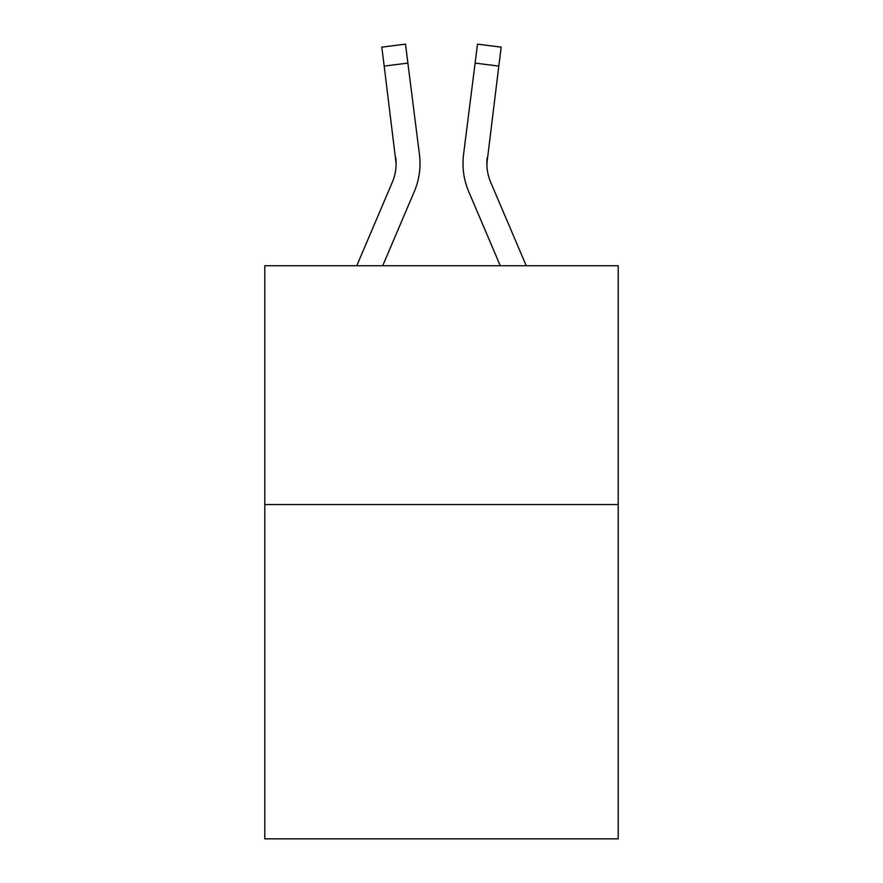 <?xml version="1.0" encoding="UTF-8"?>
<svg xmlns="http://www.w3.org/2000/svg" width="883" height="883" viewBox="0 0 883 883"><rect width="100%" height="100%" fill="white"/><g stroke="black" fill="none" stroke-linecap="round" stroke-linejoin="round"><path stroke-width="1.32" d="M618.21 504.546L618.21 838.85L264.79 838.85L264.79 265.75L618.21 265.75L618.21 504.546L264.79 504.546M382.714 265.75L414.282 191.611A71.633 71.633 -40.8 0 0 419.447 154.569L407.891 63.101L384.193 66.093L381.798 47.141L405.496 44.15L407.891 63.101M356.765 265.75L392.317 182.251A47.759 47.759 -32.2 0 0 396.125 163.631L384.193 66.093M419.922 167.019L420.01 164.106L419.922 167.019M419.083 151.699L419.447 154.569M526.235 265.75L490.683 182.251A47.759 47.759 32.2 0 1 486.875 163.631L498.807 66.093L475.109 63.101L477.504 44.15L501.202 47.141L477.504 44.15L501.202 47.141L477.504 44.15L501.202 47.141L477.504 44.15L501.202 47.141L477.504 44.15L501.202 47.141L477.504 44.15L501.202 47.141L477.504 44.15L501.202 47.141L477.504 44.15L501.202 47.141L477.504 44.15L501.202 47.141L477.504 44.15L501.202 47.141L477.504 44.15L501.202 47.141L477.504 44.15L501.202 47.141L477.504 44.15L501.202 47.141L477.504 44.15L501.202 47.141L477.504 44.15L501.202 47.141L477.504 44.15L501.202 47.141L477.504 44.15L501.202 47.141L477.504 44.15L501.202 47.141L477.504 44.15L501.202 47.141L477.504 44.15L501.202 47.141L477.504 44.15L501.202 47.141L477.504 44.15L501.202 47.141L477.504 44.15L501.202 47.141L477.504 44.15L501.202 47.141L477.504 44.15L501.202 47.141L477.504 44.15L501.202 47.141L477.504 44.15L501.202 47.141L477.504 44.15L501.202 47.141L477.504 44.15L501.202 47.141L477.504 44.15L501.202 47.141L477.504 44.15L501.202 47.141L477.504 44.15L501.202 47.141L477.504 44.15L501.202 47.141L477.504 44.15L501.202 47.141L498.807 66.093M500.286 265.75L468.718 191.611A71.633 71.633 40.8 0 1 463.553 154.569L475.109 63.101M486.93 165.883L487.25 157.56A47.759 47.759 40.8 0 0 490.683 182.251A47.759 47.759 40.8 0 1 486.875 163.631A47.759 47.759 40.8 0 0 490.683 182.251A47.759 47.759 40.8 0 1 486.875 163.631A47.759 47.759 40.8 0 0 490.683 182.251A47.759 47.759 40.8 0 1 486.875 163.631A47.759 47.759 40.8 0 0 490.683 182.251A47.759 47.759 40.8 0 1 486.875 163.631A47.759 47.759 40.8 0 0 490.683 182.251A47.759 47.759 40.8 0 1 486.875 163.631A47.759 47.759 40.8 0 0 490.683 182.251A47.759 47.759 40.8 0 1 486.875 163.631A47.759 47.759 40.8 0 0 490.683 182.251A47.759 47.759 40.8 0 1 486.875 163.631A47.759 47.759 40.8 0 0 490.683 182.251A47.759 47.759 40.8 0 1 486.875 163.631A47.759 47.759 40.8 0 0 490.683 182.251A47.759 47.759 40.8 0 1 486.875 163.631A47.759 47.759 40.8 0 0 490.683 182.251A47.759 47.759 40.8 0 1 486.875 163.631A47.759 47.759 40.8 0 0 490.683 182.251A47.759 47.759 40.8 0 1 486.875 163.631A47.759 47.759 40.8 0 0 490.683 182.251A47.759 47.759 40.8 0 1 486.875 163.631A47.759 47.759 40.8 0 0 490.683 182.251A47.759 47.759 40.8 0 1 486.875 163.631A47.759 47.759 40.8 0 0 490.683 182.251A47.759 47.759 40.8 0 1 486.875 163.631A47.759 47.759 40.8 0 0 490.683 182.251A47.759 47.759 40.8 0 1 486.875 163.631A47.759 47.759 40.8 0 0 490.683 182.251A47.759 47.759 40.8 0 1 486.875 163.631A47.759 47.759 40.8 0 0 490.683 182.251A47.759 47.759 40.8 0 1 486.875 163.631A47.759 47.759 40.8 0 0 490.683 182.251A47.759 47.759 40.8 0 1 486.875 163.631A47.759 47.759 40.8 0 0 490.683 182.251A47.759 47.759 40.8 0 1 486.875 163.631A47.759 47.759 40.8 0 0 490.683 182.251A47.759 47.759 40.8 0 1 486.875 163.631A47.759 47.759 40.8 0 0 490.683 182.251A47.759 47.759 40.8 0 1 486.875 163.631A47.759 47.759 40.8 0 0 490.683 182.251A47.759 47.759 40.8 0 1 486.875 163.631M392.317 182.251A47.759 47.759 -40.8 0 0 396.125 163.631A47.759 47.759 -40.8 0 1 392.317 182.251A47.759 47.759 -40.8 0 0 396.125 163.631A47.759 47.759 -40.8 0 1 392.317 182.251A47.759 47.759 -40.8 0 0 396.125 163.631A47.759 47.759 -40.8 0 1 392.317 182.251A47.759 47.759 -40.8 0 0 396.125 163.631A47.759 47.759 -40.8 0 1 392.317 182.251A47.759 47.759 -40.8 0 0 396.125 163.631A47.759 47.759 -40.8 0 1 392.317 182.251A47.759 47.759 -40.8 0 0 396.125 163.631A47.759 47.759 -40.8 0 1 392.317 182.251A47.759 47.759 -40.8 0 0 396.125 163.631A47.759 47.759 -40.8 0 1 392.317 182.251A47.759 47.759 -40.8 0 0 396.125 163.631A47.759 47.759 -40.8 0 1 392.317 182.251A47.759 47.759 -40.8 0 0 396.125 163.631A47.759 47.759 -40.8 0 1 392.317 182.251A47.759 47.759 -40.8 0 0 396.125 163.631A47.759 47.759 -40.8 0 1 392.317 182.251A47.759 47.759 -40.8 0 0 396.125 163.631A47.759 47.759 -40.8 0 1 392.317 182.251A47.759 47.759 -40.8 0 0 396.125 163.631A47.759 47.759 -40.8 0 1 392.317 182.251A47.759 47.759 -40.8 0 0 396.125 163.631A47.759 47.759 -40.8 0 1 392.317 182.251A47.759 47.759 -40.8 0 0 396.125 163.631A47.759 47.759 -40.8 0 1 392.317 182.251A47.759 47.759 -40.8 0 0 396.125 163.631A47.759 47.759 -40.8 0 1 392.317 182.251A47.759 47.759 -40.8 0 0 396.125 163.631A47.759 47.759 -40.8 0 1 392.317 182.251A47.759 47.759 -40.8 0 0 396.125 163.631A47.759 47.759 -40.8 0 1 392.317 182.251A47.759 47.759 -40.8 0 0 396.125 163.631A47.759 47.759 -40.8 0 1 392.317 182.251A47.759 47.759 -40.8 0 0 396.125 163.631A47.759 47.759 -40.8 0 1 392.317 182.251A47.759 47.759 -40.8 0 0 396.125 163.631A47.759 47.759 -40.8 0 1 392.317 182.251A47.759 47.759 -40.8 0 0 396.125 163.631A47.759 47.759 -40.8 0 1 392.317 182.251A47.759 47.759 -40.8 0 0 396.125 163.631L395.75 157.56A47.759 47.759 -40.8 0 1 392.317 182.251M420.01 163.51L419.922 167.042L420.01 163.51M463.078 167.042L462.99 163.51M463.553 154.569L463.917 151.699M501.202 47.141L477.504 44.15M381.798 47.141L405.496 44.15"/></g></svg>

